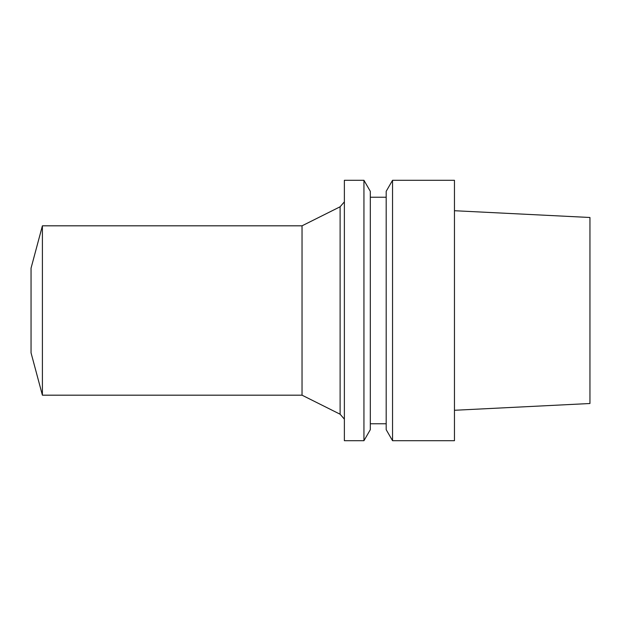 <?xml version="1.0" encoding="UTF-8"?>
<svg xmlns="http://www.w3.org/2000/svg" width="621" height="621" viewBox="0 0 621 621"><rect width="100%" height="100%" fill="white"/><g stroke="black" fill="none" stroke-linecap="round" stroke-linejoin="round"><path stroke-width="0.93" d="M454.456 410.279L589.95 403.51L589.95 217.49L454.456 210.721M454.456 440.708L454.456 180.292L392.55 180.292L392.55 440.708L454.456 440.708M392.55 440.708L386.184 429.685L386.184 191.315L392.55 180.292M370.31 423.77L386.184 423.77M370.31 429.685L370.31 191.315L363.945 180.292L363.945 440.708L370.31 429.685M363.945 440.708L344.376 440.708L344.376 180.292L363.945 180.292M42.399 395.181L42.399 225.819L31.05 268.156L31.05 352.844L42.399 395.181L302.031 395.181L340.114 414.223L340.114 206.777L344.376 201.848M340.114 414.223L344.376 419.152M302.031 395.181L302.031 225.819L340.114 206.777M370.31 197.23L386.184 197.23M42.399 225.819L302.031 225.819"/></g></svg>
